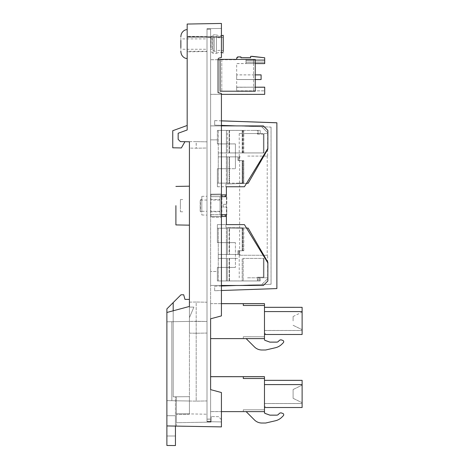 <?xml version="1.0" encoding="UTF-8"?>
<svg xmlns="http://www.w3.org/2000/svg" width="469" height="469" viewBox="0 0 469 469"><rect width="100%" height="100%" fill="white"/><g stroke="black" fill="none" stroke-linecap="round" stroke-linejoin="round"><path stroke-width="0.35" stroke-dasharray="2.35 1.76" d="M187.172 36.828L187.172 29.653M180.858 40.451L180.858 36.869M223.232 38.235L223.232 37.321C219.545 38.048 217.294 37.895 216.485 36.869L214.227 36.869L214.227 51.291L214.227 36.869L212.246 38.898L212.246 49.263L212.246 38.898L210.61 38.898L210.61 49.263L212.246 49.263L214.227 51.291L216.485 51.291L216.485 36.869M216.485 37.842L216.485 50.312M216.485 36.09L216.485 52.071L216.485 34.841L218.513 35.667L221.427 35.755M223.232 36.482L223.232 52.868M207.005 41.471L207.005 38.898L180.858 38.898L180.858 49.263L207.005 49.263L207.005 41.471L207.005 46.683M180.858 46.683L180.858 38.898M258.659 134.122L257.452 134.122L258.659 134.122L258.659 133.559L260.225 133.559L258.659 133.542L267.629 133.548L258.659 133.559L258.659 134.105L257.452 134.105L257.452 130.388L260.225 130.388L253.43 130.382L257.452 130.388M263.173 156.095L263.824 156.095M257.51 134.122L257.51 133.559L259.392 133.542L239.231 133.548L257.51 133.542L257.51 134.105M247.732 156.095L267.224 156.089L247.732 156.095M267.629 255.259L239.231 255.259L267.629 255.259L267.629 261.872M257.452 280.943L253.43 280.943L257.452 280.943L257.452 277.226L258.601 277.243L257.452 277.226L257.51 277.789L257.51 277.243L258.659 277.243L258.659 277.806L260.225 277.8L260.225 280.96L242.79 280.96L257.452 280.96L257.452 277.243L258.659 277.226L258.659 277.789L267.629 277.795L267.629 262.564L246.512 228.01L225.935 227.295L225.935 224.592L217.37 224.622L226.386 224.622L226.386 216.473L210.61 216.473L225.935 216.479L225.935 214.673L225.935 216.479L226.386 216.473L226.386 224.587L244.419 224.587L225.935 224.592L225.935 227.295L248.136 228.069L267.858 262.23L248.136 228.069L246.512 228.01L244.419 224.587L267.629 262.534M247.562 277.806L259.392 277.789L247.562 277.806M242.79 258.407L263.983 258.419L242.79 258.419M243.182 280.943L253.43 280.943L237.654 280.943L243.182 280.943L243.182 258.407L243.182 280.96M243.182 250.745L237.93 250.739L237.93 254.462L240.286 254.462L229.136 254.462L240.286 254.474L239.46 254.474L239.46 250.745L240.286 250.745L237.93 250.745L243.182 250.745L243.182 228.204L243.786 228.204L243.182 228.204M242.197 250.745L242.197 228.204L242.79 228.204L218.273 228.204L243.786 228.221L217.37 228.221L217.37 242.649L235.403 242.649L235.403 267.441L217.37 267.441L217.37 271.492L210.61 271.498L210.61 285.474L210.61 214.702L221.427 214.708M226.386 280.943L218.273 280.96L226.386 280.943L226.386 258.407L226.386 267.436L217.37 267.436L217.37 280.96L242.197 280.96L242.197 258.419L242.197 280.943M229.136 280.96L229.136 258.419L237.654 258.419L218.273 258.401L218.273 228.204M258.601 277.243L263.355 277.238L263.355 258.419L263.983 258.407L263.983 277.238L263.983 258.407L263.355 258.419L263.355 277.226L258.12 277.243L263.983 277.238L258.601 277.226M239.46 250.745L237.93 250.745L237.93 254.462L229.511 254.462L237.93 254.479L237.93 250.757L242.197 250.757L242.197 228.221M207.005 421.35L207.005 29.184L207.005 421.35L210.61 421.35L210.61 285.445L263.349 285.445L210.61 285.445L210.61 271.469L217.37 271.469L217.37 267.412L235.403 267.412L235.403 242.62L217.37 242.625L217.37 228.204L227.289 228.204L227.289 254.462L229.136 254.474L229.136 228.215M243.182 183.127L243.182 160.591L243.786 160.603L243.182 160.591L243.182 183.144L242.197 183.144L242.197 160.603L242.79 160.591L243.786 160.591L243.786 183.127L242.79 183.127L243.786 183.127M242.197 183.127L237.654 183.127L242.197 183.127L242.197 160.591L238.938 160.591L242.79 160.603L237.93 160.586L237.93 156.869L229.511 156.875L239.46 156.875L239.46 160.591L237.93 160.591L238.938 160.603L237.93 160.591L237.93 156.886L240.286 156.875L237.93 156.886L239.46 156.881L239.46 160.603L240.286 160.603L237.93 160.603L237.93 156.869L237.93 160.603L243.786 160.603L243.786 183.144L242.561 183.144L242.561 160.603L242.561 183.127M263.983 152.923L263.983 134.105L263.355 134.105L263.355 152.923L263.983 152.923L237.654 152.923L243.182 152.923L243.182 130.388L217.37 130.388L217.37 139.868L210.61 139.873L210.61 125.868L221.427 125.874L210.61 125.868L210.61 29.184L207.005 29.184L210.61 29.184L210.61 37.344L207.005 37.344M217.37 130.405L227.289 130.405L227.289 152.941L229.136 152.941L229.136 130.4L237.654 130.405L218.273 130.388L243.182 130.388M217.37 183.127L217.37 168.693L217.37 186.756L217.37 168.723L235.403 168.723L217.37 168.717L217.37 183.144L229.136 183.127L229.136 156.869L229.136 183.139L242.197 183.144M226.386 168.717L226.386 156.886L227.289 156.869L227.289 183.127L227.289 156.869L237.654 156.886L227.289 156.886L227.289 183.144L229.136 183.139M229.136 152.941L242.197 152.941L242.197 130.4L257.452 130.405L257.452 134.122M229.517 130.4L229.517 152.941L263.355 152.941L263.355 134.122L263.983 134.122L263.983 152.941L242.197 152.941M263.983 134.122L263.355 134.122M242.561 152.941L242.561 130.405L237.654 130.405L242.197 130.4M293.102 320.907L293.102 316.499L293.102 320.907M302.118 320.872L302.118 329.672L302.118 320.872M293.102 393.937L293.102 389.528L293.102 393.937M302.118 393.901L302.118 402.695L302.118 393.901M293.102 393.901L293.102 398.298L293.102 393.901M216.485 52.071L216.485 53.319L213.043 53.319L213.043 34.841L213.043 52.071M211.062 47.703L211.062 37.842L211.062 47.703M210.61 46.683L210.61 38.898M210.61 40.451L210.61 47.703L210.61 40.451M213.043 53.319L210.61 51.291L210.61 47.703M226.838 204.314L223.232 204.314L223.232 207.017L226.838 207.017L226.838 215.183L226.838 207.034L223.232 207.034L223.232 204.326L226.838 204.326L226.838 196.159L226.838 204.326M175.898 224.927L175.898 205.674M189.423 205.674L189.423 186.181L189.423 205.674M166.882 312.483L166.882 425.934L166.882 312.483L189.423 306.445L189.423 321.406L166.882 321.804L166.882 312.483L166.882 400.62L166.882 321.804L196.183 321.288L166.882 321.804L171.842 321.716L171.842 400.708L171.842 321.716L171.842 400.708L171.842 321.716L189.423 321.406L189.423 414.174L189.423 396.668L189.423 414.174L189.423 396.668L189.423 413.904L189.423 396.668L176.35 396.786L189.423 396.668L176.35 396.786L176.35 413.676L207.005 414.215L176.35 413.676L189.423 413.904L176.35 413.676L176.35 396.786L176.35 414.631L176.35 396.786L189.423 396.668L189.423 306.445L166.882 312.483L189.423 306.445L189.423 141.779L189.423 148.087L196.183 148.204L196.183 141.644L180.407 141.62L196.259 141.644L196.183 148.204L189.423 148.087M187.172 125.469L187.172 129.977L187.172 125.469L172.744 130.716L172.744 147.794L181.351 147.946L184.962 141.697L180.407 141.62L178.156 139.363L178.156 133.255L178.156 139.363L180.407 141.62L178.156 139.363L178.156 133.255L187.172 129.977L178.156 133.255L187.172 129.977L187.172 36.975L221.427 36.975L221.427 57.458L221.427 28.421L221.427 57.458L218.712 58.185L218.05 59.053L218.05 92.622L221.427 93.524L221.427 315.901L221.427 217.352L221.427 315.901L210.61 318.797L210.61 389.633L221.427 392.53L221.427 421.918L207.005 421.666L207.005 28.668L207.005 421.666L221.427 421.918L211.062 421.737L211.238 416.554L211.044 422.1L211.062 421.737L207.005 421.666L221.427 421.918L221.427 419.667L218.548 416.683L211.238 416.554L218.548 416.683L221.427 419.667L221.427 421.918L221.427 392.53L221.427 426.89L166.882 425.934L176.35 426.098L166.882 425.934L166.882 400.62L171.842 400.708L166.882 400.62L166.882 425.934M221.427 93.524L221.427 193.996L221.427 93.524L218.05 92.622L221.427 93.524M210.839 194.178L221.427 193.996L210.839 194.178L210.839 217.17L221.427 217.352L210.921 217.17L210.921 194.178M207.005 28.668L221.427 28.421L207.005 28.668M187.172 36.975L187.172 24.048L221.427 23.45L221.427 36.975L207.005 36.975L221.427 36.975M187.172 51.332L187.172 58.502M221.427 57.458L218.712 58.185L218.05 59.053L218.05 92.622L218.05 59.053L218.712 58.185L221.427 57.458M207.005 419.145L210.61 419.145L210.61 389.633L221.427 392.53L210.61 389.633L210.61 318.797L221.427 315.901L210.61 318.797L210.61 37.344M210.61 389.633L210.61 318.797M218.331 58.396L218.712 58.185M211.044 422.1L176.35 422.704L211.044 422.1M176.35 413.676L176.35 422.704L176.35 413.676M189.423 306.445L189.423 396.668L173.196 396.809L173.196 302.581L180.981 294.796L183.69 294.772L184.95 299.374L189.423 299.415L189.423 321.406L207.005 321.476L196.183 321.288L207.005 321.476L207.005 400.942L207.005 321.476L207.005 400.942L207.005 321.476L196.183 321.288L196.183 401.13L171.842 400.708L196.183 401.13L196.183 321.288L196.183 401.13L196.183 321.288L189.423 321.406L189.423 396.668L173.196 396.809L173.196 310.789M189.423 401.013L166.882 400.62L189.423 401.013M176.35 426.098L176.35 414.631L176.35 426.098M189.423 414.174L176.35 414.631L189.423 414.174M207.005 400.942L196.183 401.13L207.005 400.942M207.005 141.831L196.259 141.644L207.005 141.831L207.005 148.016L196.183 148.204L207.005 148.016L207.005 141.831M221.878 214.673L210.61 214.673L210.61 216.479L210.61 214.673L221.878 214.673L221.878 196.646L221.878 214.702L220.078 214.702L220.078 196.669L220.078 214.673M220.108 214.702L220.078 196.646L225.935 196.646L225.935 194.84L210.61 194.84L210.61 196.64L225.935 196.64L225.935 194.84L210.61 194.84L210.61 196.646L220.078 196.669L210.61 196.646L210.61 214.708L220.078 214.702M210.61 214.673L210.61 194.87L221.427 194.87M210.61 139.873L210.61 125.903L221.427 125.903L210.61 125.903L210.61 194.87L226.386 194.87M210.61 419.145L210.61 421.397L207.005 421.397L210.61 421.35M264.475 412.562L264.475 411.6L246.131 411.606L254.468 419.943L246.131 411.6L264.475 411.6L264.475 409.795L243.288 409.789L243.288 411.589L210.61 411.589L210.61 376.654L210.61 411.635L221.427 411.635M246.143 338.612L210.61 338.565L210.61 303.631L221.427 303.678M210.61 338.565L210.61 303.678M210.61 59.698L210.61 94.363L210.61 59.698L218.05 59.698M210.61 94.363L221.427 94.363M211.062 37.842L211.062 36.869L213.043 34.841L216.485 34.841M223.232 49.925L223.232 50.84C219.545 50.113 217.294 50.265 216.485 51.291M264.475 403.522L302.118 403.522L264.475 403.504L264.475 406.617L265.384 406.605L264.475 406.635L264.475 403.539L302.118 403.539L264.475 403.533L264.475 406.629L264.475 403.504M302.118 403.533L302.118 407.508L302.118 403.533M264.551 407.497L265.384 407.467L264.475 407.514L264.475 384.557L264.475 407.485L302.118 407.467L302.118 403.504L302.118 407.514L264.51 407.508L302.118 407.508M283.727 414.731A1.354 1.354 0 0 1 283.335 415.686A1.354 1.354 0 0 0 283.727 414.743A1.354 1.354 0 0 1 283.335 415.704L281.869 417.17A13.525 13.525 0 0 1 275.35 420.787L265.97 422.932A2.703 2.703 0 0 1 265.36 422.997L261.866 422.997A10.459 10.459 0 0 1 254.468 419.954L246.131 411.624L264.475 411.624L246.131 411.624M265.97 422.95A2.703 2.703 0 0 1 265.36 423.02L265.36 422.997A2.703 2.703 0 0 0 265.97 422.932L275.35 420.769L265.97 422.95M243.288 378.501L243.288 376.701L243.288 378.495L264.475 378.495L264.475 376.695M264.475 378.471L264.475 376.677L264.475 378.477L243.288 378.471L243.288 376.654L243.288 378.495L264.475 378.477L243.288 378.483L243.288 376.689M264.475 411.6L243.288 411.594L243.288 409.789L264.475 409.795L264.475 378.46L243.288 378.46L264.475 378.465L264.475 376.66M264.475 384.598L302.118 384.557L302.118 407.467L264.51 407.473M264.475 384.557L302.118 384.557L302.118 380.336L302.118 384.586L302.118 380.365M264.551 407.479L302.118 407.479M275.35 420.769A13.525 13.525 0 0 0 281.869 417.152L283.335 415.686L281.869 417.152A13.525 13.525 0 0 1 275.35 420.763M261.866 423.02L265.36 423.02L261.866 423.003A10.459 10.459 0 0 1 254.468 419.937L254.468 419.937A10.459 10.459 0 0 0 261.866 423.003L261.866 423.026M264.475 384.586L302.118 384.586L264.475 384.568M264.475 330.516L302.118 330.487L264.475 330.51L264.475 333.576L265.384 333.565L264.475 333.582L264.475 330.487L264.475 333.606L265.384 333.582L264.475 333.611L264.475 330.516L302.118 330.516L302.118 334.485L302.118 330.516M264.551 334.479L302.118 334.479L264.51 334.485L265.384 334.479L265.384 333.6L265.384 334.479L264.475 334.491L264.475 311.545L264.475 334.456L302.118 334.467L302.118 330.481L264.475 330.481M302.118 330.481L302.118 334.467L302.118 330.498L302.118 334.456L264.551 334.467L302.118 334.491M265.384 334.444L265.384 333.565L265.384 334.444M264.475 330.498L264.475 333.594L264.475 330.498M283.727 341.702A1.354 1.354 0 0 1 283.335 342.663A1.354 1.354 0 0 0 283.727 341.719A1.354 1.354 0 0 1 283.335 342.681L281.869 344.146A13.525 13.525 0 0 1 275.35 347.758L265.97 349.927A2.703 2.703 0 0 1 265.36 349.997L261.866 349.974A10.459 10.459 0 0 1 254.468 346.913L246.131 338.577L254.468 346.931A10.459 10.459 0 0 0 261.866 349.997L265.36 349.997A2.703 2.703 0 0 0 265.97 349.909A2.703 2.703 0 0 1 265.36 349.974M243.288 303.666L243.288 305.483M243.288 303.636L243.288 305.436L264.475 305.436L243.288 305.448L243.288 303.654L243.288 305.454L264.475 305.454L243.288 305.46L264.475 305.471L264.475 303.666M243.288 305.454L264.475 305.454L264.475 303.636M243.288 305.436L243.288 303.631M264.475 311.527L302.118 311.545L302.118 307.324L302.118 311.557L264.475 311.563L302.118 311.545L302.118 307.312L302.118 334.444L264.51 334.45M264.475 311.557L302.118 311.563L302.118 307.342M281.869 344.123L283.335 342.663L281.869 344.129A13.525 13.525 0 0 1 275.35 347.74L265.97 349.903L275.35 347.74A13.525 13.525 0 0 0 281.869 344.129L281.869 344.129M264.475 338.571L264.475 336.765L243.288 336.76L243.288 338.571L243.288 336.76L264.475 336.765L264.475 305.436M210.61 303.631L221.427 303.631M264.475 339.521L264.475 338.583L246.131 338.577L264.475 338.595L264.475 339.533L264.475 338.577L246.131 338.6L254.468 346.913A10.459 10.459 0 0 0 261.866 349.98L265.36 349.98M264.551 334.456L302.118 334.444M236.663 57.716L236.663 59.381L255.236 59.381L221.79 59.428L221.79 59.745L236.663 59.745L236.663 59.428M221.79 59.381L221.79 91.162L221.79 59.698L220.078 59.698M255.236 59.434L255.236 91.209L221.79 91.209L221.79 59.745L220.078 59.745M218.05 59.745L210.61 59.745M264.704 59.704L264.704 62.213L245.996 62.213L245.996 63.567L264.704 63.579L264.704 59.71L245.996 59.704L264.704 59.704L245.996 59.715L264.704 59.715L264.704 62.23L245.996 62.236L264.704 62.23L264.704 60.624L245.996 60.618L245.996 59.727L264.704 59.739L245.996 59.733L245.996 60.642L245.996 59.733M264.704 59.739L264.704 62.248L264.704 60.642L245.996 60.636L245.996 62.248L264.704 62.248L245.996 62.254L245.996 60.642L264.704 60.642L264.704 59.739L264.704 60.624L245.996 60.624L245.996 59.715L245.996 62.23L245.996 60.624L264.704 60.612M250.639 56.315L250.639 57.763M240.949 56.901L240.949 57.763M255.236 59.381L255.236 91.162L255.236 59.381M221.79 59.428L221.79 91.209L220.078 91.209L220.078 59.434L220.078 91.162L255.236 91.156L220.078 91.162L220.078 59.381M245.996 63.579L245.996 62.248L245.996 63.585L264.704 63.567L264.704 62.254L264.704 63.585L245.996 63.585L264.704 63.561L264.704 57.716M245.996 63.555L264.704 63.555L245.996 63.55L245.996 62.219L264.704 62.219M245.996 62.219L245.996 60.612M264.704 60.601L245.996 60.601L245.996 59.704M245.996 62.213L245.996 60.601M236.663 87.31L236.663 90.869L236.663 87.199L255.236 87.211L236.663 87.199L236.663 89.96L236.663 63.591L253.524 63.591L253.524 91.209L253.524 59.428L253.524 63.591L255.236 63.591M264.704 62.213L264.704 63.55L253.524 63.544L253.524 91.162L253.524 59.381L253.524 63.544L236.663 63.544L236.663 87.17L255.236 87.17L236.663 87.298M237.566 57.763L237.566 56.901M264.704 94.363L264.704 87.181M264.704 94.316L210.61 94.316M236.663 74.905L236.663 79.548L236.663 74.905L255.236 74.905L236.663 74.905M261.098 74.87L261.098 79.548L236.663 79.548L255.236 79.548M236.663 74.876L236.663 79.519L236.663 74.87L255.236 74.876L236.663 74.87M236.663 79.519L261.098 79.519L236.663 79.513M236.663 87.199L255.236 87.199L236.663 87.199M267.858 130.411L267.858 148.444L267.858 130.376L263.349 125.868L235.456 125.868M217.37 186.726L244.419 186.726L226.386 186.726L226.386 194.84L226.386 186.726L244.419 186.756L267.858 148.439M267.858 262.939L267.858 278.486L261.755 284.589L267.858 278.486L267.858 262.23L267.858 280.937L263.349 285.445L267.858 280.937L267.858 262.904L267.858 278.457L261.755 284.56L267.858 278.457L267.858 262.933L267.858 280.966L263.349 285.474L221.427 285.474M244.419 186.726L267.858 148.409L244.419 186.726M221.427 216.508L210.61 216.508L221.427 216.508M217.37 139.873L217.37 143.93L217.37 139.85L217.37 143.907L217.37 139.85L210.61 139.85M235.544 125.874L263.349 125.868L267.858 130.376L267.858 149.083L267.858 132.862L261.755 126.759L214.667 125.112L214.667 120.603L214.667 125.147L221.427 125.381M235.456 285.474L271.059 284.261L271.059 127.081L271.059 284.237M242.561 183.144L218.273 183.144L218.273 152.941L226.386 152.941L226.386 143.924L217.37 143.924L235.403 143.93L235.403 168.723M217.37 139.85L217.37 130.388M217.37 186.756L225.935 186.756L225.935 184.047L225.935 186.756L226.386 186.756L226.386 224.622L226.386 216.508L219.627 216.49M229.517 152.941L226.386 152.941L226.386 168.699L217.37 168.699L226.386 168.699M226.386 143.924L235.403 143.93M267.858 262.259L248.136 228.098L225.935 227.324L225.935 224.622L225.935 227.324L246.512 228.045M218.273 130.405L218.273 152.941L227.289 152.941L227.289 130.4L229.136 130.4M242.561 130.405L257.452 130.405M226.386 130.4L226.386 152.941L226.386 130.4M235.403 168.693L235.403 143.907L217.37 143.907L226.386 143.907L226.386 152.923L237.654 152.923L226.386 152.923L226.386 130.388L226.386 152.923L218.273 152.923L218.273 130.388M218.273 183.144L229.136 183.127M243.786 183.144L243.182 183.144M217.37 183.144L227.289 183.144L227.289 156.886L226.386 156.886L226.386 152.923L218.273 152.923L218.273 183.127M217.37 224.622L217.37 242.649L235.403 242.649M235.403 242.62L217.37 242.625L217.37 224.592M235.403 143.907L226.386 143.907M226.386 267.436L235.403 267.441M226.386 242.643L226.386 254.479L218.273 254.479L218.273 258.425L226.386 258.419L226.386 254.479L227.289 254.479L227.289 228.221L227.289 254.474L226.386 254.462L226.386 267.418L217.37 267.412L217.37 271.475M217.37 280.96L217.37 271.492M235.403 267.412L226.386 267.418M226.386 254.474L226.386 228.204L226.386 254.462L229.511 254.462L218.273 254.462L226.386 254.462L226.386 242.625M263.983 134.105L258.12 134.105L258.12 130.382M263.355 152.923L243.182 152.923M263.355 134.105L257.452 134.105M229.511 152.929L229.511 130.388M218.273 156.869L226.386 156.869L226.386 183.127L226.386 156.875L218.273 156.886L229.517 156.881L218.273 156.886M258.12 134.122L258.12 130.405M229.136 152.929L229.136 130.388M229.511 183.127L229.511 156.875L229.517 183.139M242.197 228.204L227.289 228.204L227.289 254.479M218.273 280.943L218.273 258.407L227.289 258.425L227.289 280.96L227.289 258.425L227.289 280.943L217.37 280.943M227.289 258.401L227.289 280.943L229.136 280.943L229.136 258.407L227.289 258.407M242.197 280.96L229.517 280.954L229.511 258.407L226.386 258.419L226.386 280.949L229.511 280.949L226.386 280.96L226.386 258.419L218.273 258.407L218.273 280.96M260.225 280.96L257.452 280.96M226.386 280.954L226.386 258.419L229.511 258.407L229.517 280.954L237.654 280.943L229.136 280.943M258.12 134.105L258.659 134.105M263.355 152.941L263.983 152.941M238.756 160.586L238.756 156.869L238.756 160.603L240.286 160.591L237.93 160.586M239.46 250.757L237.93 250.757L239.46 250.757L239.46 254.474L237.93 254.479L237.93 250.757L242.561 250.757L242.561 228.221M229.511 228.204L229.511 254.462L229.517 228.215M226.386 254.479L218.273 254.479L218.273 228.221M227.289 254.462L229.136 254.462L229.136 228.204M258.12 280.96L258.12 277.243M258.12 280.943L258.12 277.22M238.756 160.603L237.93 160.603M243.786 250.745L243.786 228.204M238.756 250.739L238.756 254.462M263.355 277.226L263.983 277.226L263.355 277.238M243.182 250.757L243.786 250.757L242.79 250.757L243.182 250.757L243.182 228.221M242.197 250.757L242.561 250.757M238.756 254.479L238.756 250.757M243.786 250.757L243.786 228.221M259.392 280.943L259.392 277.789L260.225 277.789L259.392 277.8L259.392 280.96M260.225 280.943L260.225 277.789L258.659 277.789C270.203 277.8 270.42 277.795 259.304 277.789M260.225 130.4L260.225 133.559L259.392 133.559L260.225 133.542L260.225 130.388M271.059 127.111L261.755 126.782L267.858 132.885L261.755 126.782L236.341 125.903M226.386 224.592L226.386 186.726M271.035 127.111L271.035 284.267L236.429 285.474M225.935 214.702L221.878 214.702M246.512 183.332L225.935 184.053L246.512 183.332M225.935 186.726L225.935 184.024L248.136 183.244L267.629 149.476L248.136 183.25L225.935 184.024L225.935 186.726M276.874 122.772L276.874 288.57M221.427 286.002L214.667 286.237L214.667 290.745L221.427 290.51M221.427 120.873L214.667 120.639M221.427 196.675L210.61 196.675M267.858 149.113L267.858 132.862L261.755 126.759L271.059 127.081M214.667 286.237L221.427 285.967M214.667 290.745L214.667 286.201M221.427 120.838L214.667 120.603M276.874 288.541L214.667 290.71M220.108 214.673L220.108 196.646L221.427 196.669M175.447 415.722L166.882 415.722L166.882 436.012L166.882 415.722L175.447 415.722L175.447 436.012L166.882 436.012L175.447 436.012L175.447 415.722M173.196 302.581L173.196 396.809L173.196 302.581L166.882 308.895L166.882 445.474L175.447 445.55L175.447 396.792L173.196 396.809L175.447 396.792L175.447 426.087M189.423 302.142L189.423 333.131L189.423 302.142L196.183 302.024L196.183 333.248L196.183 302.024L189.423 302.142M189.423 317.648L189.423 307.078L189.423 317.648L193.896 307.113L189.423 307.078L193.896 307.113L189.423 317.648M207.005 302.212L207.005 333.054L207.005 302.212L196.183 302.024L207.005 302.212M207.005 333.054L196.183 333.248L207.005 333.054M189.423 333.131L196.183 333.248L189.423 333.131M187.172 47.703L187.172 40.451L187.172 51.291L207.005 51.291L207.005 40.451L207.005 51.291M187.172 44.074L187.172 36.289L187.172 44.074M207.005 44.074L207.005 36.635L207.005 44.074M187.172 40.451L187.172 36.869L207.005 36.869L207.005 40.451M207.005 211.308L207.005 196.253L207.005 211.308L200.204 211.308L200.204 200.04L200.468 199.589L201.817 199.589L201.817 211.759L201.817 199.589M201.817 205.674L201.817 215.001L201.817 205.674C201.817 193.638 201.817 193.638 201.817 205.674C201.817 193.638 201.817 193.638 201.817 205.674M207.005 200.04L200.204 200.04L200.204 211.308L200.468 199.589L200.468 211.759L201.817 211.759M180.407 205.674L180.407 199.583L180.407 205.674C180.407 213.524 180.407 213.524 180.407 205.674C180.407 213.524 180.407 213.524 180.407 205.674M242.197 152.923L242.197 130.388M243.182 152.941L243.182 130.405M207.005 29.225L210.61 29.225M210.61 419.093L207.005 419.093M210.61 37.291L207.005 37.291M243.786 152.923L243.786 130.388M243.786 152.941L243.786 130.4M242.561 152.923L242.561 130.388M242.561 250.745L242.561 228.204M271.035 127.081L271.035 284.237M239.231 133.548L239.231 156.089M239.641 156.089L239.641 255.259M239.231 255.259L239.231 277.795M219.627 194.852L226.386 194.852M293.102 316.516L302.118 312.09M293.102 389.54L302.118 385.149L293.102 389.528M293.102 389.51L302.118 385.113M226.838 215.183L219.627 215.816M226.838 196.159L219.627 195.532M210.61 36.869L211.062 36.869M216.485 53.319L218.484 52.499L221.427 52.405M293.102 398.298L302.118 402.695M293.102 398.316L302.118 402.713L293.102 398.333M293.102 325.275L302.118 329.672L293.102 325.293M293.102 325.31L302.118 329.701M236.663 90.869L264.704 90.869L236.663 90.857M236.663 90.839L264.704 90.839M267.224 156.089L267.224 255.259M267.629 133.548L267.629 148.814M267.629 149.505L267.629 156.089M210.61 199.589L219.627 199.589M219.627 211.308L210.61 211.308M219.627 200.04L210.61 200.04M210.61 211.759L219.627 211.759M207.005 51.508L187.172 51.854M207.005 36.635L187.172 36.289M201.817 215.001L207.005 215.095M201.817 196.341L207.005 196.253M180.407 199.583L183.789 199.524M180.407 211.759L183.789 211.818"/><path stroke-width="0.7" d="M180.858 40.451L180.858 47.703M223.232 51.678L223.232 35.292L221.427 35.755M283.727 341.702A1.354 1.354 0 0 0 282.842 340.435L281.629 339.996L282.842 340.435A1.354 1.354 0 0 1 283.727 341.708L283.727 341.708A1.354 1.354 0 0 1 283.727 341.719L283.727 341.725A1.354 1.354 0 0 1 283.335 342.687L281.869 344.152A13.525 13.525 0 0 1 275.35 347.764L265.97 349.933A2.703 2.703 0 0 1 265.36 349.997L261.866 349.997A10.459 10.459 0 0 1 254.468 346.937L246.143 338.612M282.842 340.459A1.354 1.354 0 0 1 283.727 341.731A1.354 1.354 0 0 0 282.842 340.453L281.629 340.019L282.842 340.453M283.727 414.731A1.354 1.354 0 0 1 283.727 414.743L283.727 414.731A1.354 1.354 0 0 0 282.842 413.476L281.629 413.042L282.842 413.476A1.354 1.354 0 0 1 283.727 414.754A1.354 1.354 0 0 0 282.842 413.459L281.629 413.019L282.842 413.459A1.354 1.354 0 0 1 283.727 414.731L283.727 414.748A1.354 1.354 0 0 1 283.335 415.71L281.869 417.176A13.525 13.525 0 0 1 275.35 420.787L265.97 422.956A2.703 2.703 0 0 1 265.36 423.026L261.866 423.026A10.459 10.459 0 0 1 254.468 419.96L246.143 411.635M175.898 205.674L175.898 224.927L189.423 225.161M189.423 148.087L189.423 141.779L184.962 141.697L181.351 147.946L172.744 147.794L172.744 130.716L187.172 125.469M175.447 426.087L175.447 445.55L166.882 445.474L166.882 312.483L189.423 306.445L189.423 141.779L180.407 141.62L178.156 139.363L178.156 133.255L187.172 129.977L187.172 36.975L221.427 36.975L221.427 23.45L187.172 24.048L187.172 36.975M166.882 425.934L221.427 426.89L221.427 392.53L210.61 389.633L210.61 318.797L221.427 315.901L221.427 93.524L218.05 92.622L218.05 59.053L218.712 58.185L221.427 57.458L221.427 36.975M218.05 59.053L218.712 58.185M173.196 310.789L173.196 302.581L180.981 294.796L183.69 294.772L184.95 299.374L189.423 299.415L189.423 306.445M210.61 389.633L210.61 318.797M279.26 413.558A2.251 2.251 0 0 1 281.629 413.037L281.629 413.037A2.251 2.251 0 0 0 279.26 413.564L278.328 414.496L279.26 413.558M279.26 413.541A2.251 2.251 0 0 1 281.629 413.019L281.629 413.019A2.251 2.251 0 0 0 279.26 413.547L278.328 414.479L279.26 413.541M278.328 414.496A2.251 2.251 0 0 1 276.733 415.159L269.886 415.159L276.733 415.153A2.251 2.251 0 0 0 278.328 414.496L278.328 414.496M210.61 376.701L264.475 376.701L243.288 376.689L243.288 378.506L264.475 378.506L243.288 378.501M221.427 411.635L264.475 411.635L264.475 376.701L243.288 376.683M264.475 378.483L264.475 376.677L243.288 376.677L264.475 376.666L210.61 376.654M302.118 380.353L264.475 380.353L302.118 380.365L302.118 407.514L264.475 407.514M278.328 414.473A2.251 2.251 0 0 1 276.733 415.135L269.886 415.135L276.733 415.135A2.251 2.251 0 0 0 278.328 414.479L278.328 414.479M269.886 415.153L265.073 413.406A0.903 0.903 0 0 1 264.475 412.538L264.475 412.538A0.903 0.903 0 0 0 265.073 413.394L264.475 412.562A0.903 0.903 0 0 0 265.073 413.412L269.886 415.159M264.475 384.598L302.118 384.598L264.475 384.598M269.886 415.135L265.073 413.394L269.886 415.135M264.475 411.635L264.475 412.562M279.26 340.535A2.251 2.251 0 0 1 281.629 340.013L281.629 340.013A2.251 2.251 0 0 0 279.26 340.541L278.328 341.473L279.26 340.535A2.251 2.251 0 0 1 281.629 339.99L281.629 339.99A2.251 2.251 0 0 0 279.26 340.523L278.328 341.455L279.26 340.541M278.328 341.473A2.251 2.251 0 0 1 276.733 342.136L269.886 342.136L276.733 342.13A2.251 2.251 0 0 0 278.328 341.467A2.251 2.251 0 0 1 276.733 342.106L269.886 342.112L276.733 342.106A2.251 2.251 0 0 0 278.328 341.455L278.328 341.455M221.427 303.678L264.475 303.672L243.288 303.666L243.288 305.483L264.475 305.483L243.288 305.477M264.475 303.636L243.288 303.636L264.475 303.642L243.288 303.654L264.475 303.66L264.475 305.471L264.475 303.672M243.288 303.636L221.427 303.631M264.475 307.342L302.118 307.342L302.118 334.491L264.475 334.491M269.886 342.13L265.073 340.383L269.886 342.136M264.475 339.521L264.475 339.515A0.903 0.903 0 0 0 265.073 340.365A0.903 0.903 0 0 1 264.475 339.521A0.903 0.903 0 0 0 265.073 340.388A0.903 0.903 0 0 1 264.475 339.533L264.475 338.612L210.61 338.612M264.475 311.574L302.118 311.574L264.475 311.574M269.886 342.106L265.073 340.365L269.886 342.106M264.475 305.483L264.475 338.612M236.663 59.381L220.078 59.381L236.663 59.381M220.078 59.381L221.79 59.381M221.79 59.428L236.663 59.428L236.663 57.763L237.566 57.763L237.566 56.901L240.949 56.901L240.949 57.763L250.639 57.763L250.639 56.315L264.704 57.763L252.082 56.315M220.078 59.698L218.05 59.698M220.078 59.745L218.05 59.745M252.082 56.362L250.639 56.362M240.949 56.948L237.566 56.948M220.078 59.434L220.078 91.209L255.236 91.209L255.236 59.434L220.078 59.434M255.236 59.434L236.663 59.428M255.236 63.591L264.704 63.591L264.704 57.763M236.663 57.763L237.566 57.716M240.949 57.716L250.639 57.716M264.704 87.17L255.236 87.17L264.704 87.17L264.704 94.363L221.427 94.363M255.236 87.216L264.704 87.216L255.236 87.199M261.098 74.87L255.236 74.87L261.098 74.876L261.098 79.548L255.236 79.548M261.098 74.905L255.236 74.905L261.098 74.905M226.386 186.756L226.386 194.87L226.386 186.756L244.419 186.756L267.858 148.444L267.858 130.411L263.349 125.903L236.341 125.903M221.427 194.87L226.386 194.87M267.858 130.411L263.349 125.903L236.429 125.903L221.427 125.381M267.629 261.872L267.629 262.534M235.456 125.868L221.427 125.868L235.544 125.874M221.427 285.474L263.349 285.474L267.858 280.966L267.858 262.939L244.419 224.622L226.386 224.622L226.386 216.508L221.427 216.508L226.386 216.508M246.512 228.045L248.136 228.104L267.858 262.259L267.858 262.939L244.419 224.622L226.386 224.622M263.818 255.265L263.168 255.265L263.818 255.265M263.824 156.095L263.173 156.095M225.935 216.508L225.935 214.708L225.935 216.508M221.427 196.669L225.935 196.669L225.935 194.87L225.935 196.675L221.427 196.675M221.427 290.51L276.874 288.57L276.874 122.772L221.427 120.838M236.423 285.474L221.427 286.002M276.874 122.808L221.427 120.873M267.858 148.444L267.858 149.119L248.136 183.279L246.512 183.332L248.136 183.273L267.858 149.113M221.427 214.708L225.935 214.708M267.858 262.259L267.858 262.933M221.427 285.967L235.456 285.474M166.882 312.483L166.882 308.895L173.196 302.581M187.172 29.653C185.167 29.647 183.455 30.649 182.031 32.678C180.723 34.507 180.829 37.848 180.858 36.869M175.898 186.422L189.423 186.181M221.427 52.405L223.232 52.868M264.475 380.336L302.118 380.336M264.475 307.324L302.118 307.324L264.475 307.312M267.629 148.814L267.629 149.505M187.172 58.502C185.191 58.519 183.485 57.523 182.066 55.53C180.753 53.583 180.817 50.728 180.858 50.992"/></g></svg>
